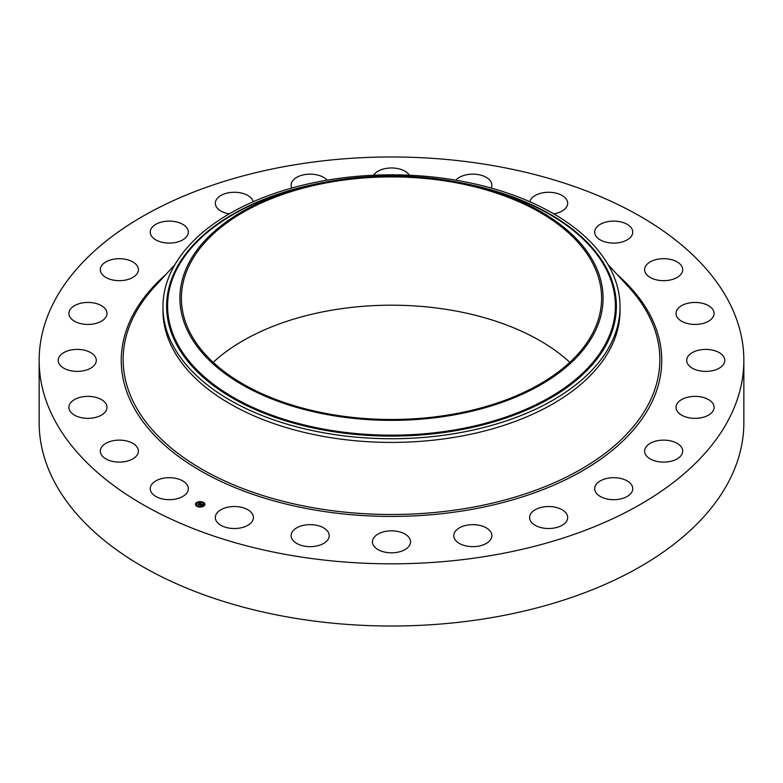 <?xml version="1.0" encoding="UTF-8"?>
<svg xmlns="http://www.w3.org/2000/svg" width="783" height="783" viewBox="0 0 783 783"><rect width="100%" height="100%" fill="white"/><g stroke="black" fill="none" stroke-linecap="round" stroke-linejoin="round"><path stroke-width="1.17" d="M187.558 485.597A19.046 10.991 180 0 1 188.331 488.69A19.046 10.991 180 0 1 171.996 499.574A19.046 10.991 180 0 1 151.011 491.793A19.046 10.991 180 0 1 150.238 488.69A19.046 10.991 180 0 1 166.573 477.806A19.046 10.991 180 0 1 187.558 485.597M743.85 360.395L743.85 422.605A352.35 203.423 180 0 1 490.696 617.797A352.35 203.423 180 0 1 39.15 422.605L39.15 360.395A352.35 203.423 180 0 1 292.304 165.203A352.35 203.423 180 0 1 743.85 360.395A352.35 203.423 180 0 1 490.696 555.597A352.35 203.423 180 0 1 39.15 360.395M620.048 306.789L620.048 310.459A228.548 131.955 180 0 1 455.843 437.071A228.548 131.955 180 0 1 162.952 310.459L162.952 306.789A228.548 131.955 180 0 1 172.191 269.636A228.548 131.955 180 0 1 327.157 180.168A228.548 131.955 180 0 1 620.048 306.789A228.548 131.955 180 0 1 610.809 343.933A228.548 131.955 180 0 1 455.843 433.4A228.548 131.955 180 0 1 162.952 306.789M594.532 332.589A211.596 122.168 180 0 1 331.923 415.421A211.596 122.168 180 0 1 188.468 263.802A211.596 122.168 180 0 1 309.324 185.62A211.596 122.168 180 0 1 473.676 185.62A211.596 122.168 180 0 1 594.532 332.589M332.354 181.803A210.098 121.296 180 0 1 601.598 298.196A210.098 121.296 180 0 1 450.646 414.589A210.098 121.296 180 0 1 181.402 298.196A210.098 121.296 180 0 1 332.354 181.803M213.191 362.343A210.098 121.296 180 0 1 332.354 310.097A210.098 121.296 180 0 1 569.809 362.343M644.615 269.939A19.046 10.991 180 0 1 644.605 269.685A19.046 10.991 180 0 1 663.426 258.684A19.046 10.991 180 0 1 682.698 269.421A19.046 10.991 180 0 1 682.698 269.685A19.046 10.991 180 0 1 663.876 280.676A19.046 10.991 180 0 1 644.615 269.939M106.459 409.949A19.046 10.991 180 0 1 85.69 418.279A19.046 10.991 180 0 1 68.904 407.356A19.046 10.991 180 0 1 69.442 404.762A19.046 10.991 180 0 1 90.211 396.443A19.046 10.991 180 0 1 106.997 407.356A19.046 10.991 180 0 1 106.459 409.949M676.541 310.841A19.046 10.991 180 0 1 697.31 302.522A19.046 10.991 180 0 1 714.096 313.435A19.046 10.991 180 0 1 713.558 316.038A19.046 10.991 180 0 1 692.789 324.358A19.046 10.991 180 0 1 676.003 313.435A19.046 10.991 180 0 1 676.541 310.841M93.96 365.671A19.046 10.991 180 0 1 72.525 371.054A19.046 10.991 180 0 1 58.196 360.395A19.046 10.991 180 0 1 60.526 355.13A19.046 10.991 180 0 1 81.951 349.747A19.046 10.991 180 0 1 96.289 360.395A19.046 10.991 180 0 1 93.96 365.671M689.04 355.13A19.046 10.991 180 0 1 710.475 349.747A19.046 10.991 180 0 1 724.804 360.395A19.046 10.991 180 0 1 722.474 365.671A19.046 10.991 180 0 1 701.049 371.054A19.046 10.991 180 0 1 686.711 360.395A19.046 10.991 180 0 1 689.04 355.13M101.731 321.03A19.046 10.991 180 0 1 80.874 323.643A19.046 10.991 180 0 1 68.904 313.435A19.046 10.991 180 0 1 74.17 305.85A19.046 10.991 180 0 1 95.027 303.227A19.046 10.991 180 0 1 106.997 313.435A19.046 10.991 180 0 1 101.731 321.03M681.269 399.77A19.046 10.991 180 0 1 702.126 397.147A19.046 10.991 180 0 1 714.096 407.356A19.046 10.991 180 0 1 708.83 414.951A19.046 10.991 180 0 1 687.973 417.564A19.046 10.991 180 0 1 676.003 407.356A19.046 10.991 180 0 1 681.269 399.77M129.254 279.071A19.046 10.991 180 0 1 110.021 279.267A19.046 10.991 180 0 1 100.302 269.685A19.046 10.991 180 0 1 109.434 260.289A19.046 10.991 180 0 1 128.676 260.093A19.046 10.991 180 0 1 138.395 269.685A19.046 10.991 180 0 1 129.254 279.071M653.746 441.729A19.046 10.991 180 0 1 672.979 441.524A19.046 10.991 180 0 1 682.698 451.116A19.046 10.991 180 0 1 673.566 460.502A19.046 10.991 180 0 1 654.324 460.707A19.046 10.991 180 0 1 644.605 451.116A19.046 10.991 180 0 1 653.746 441.729M174.648 242.652A19.046 10.991 180 0 1 150.238 232.101A19.046 10.991 180 0 1 163.921 221.55A19.046 10.991 180 0 1 188.331 232.101A19.046 10.991 180 0 1 174.648 242.652M608.352 478.139A19.046 10.991 180 0 1 632.762 488.69A19.046 10.991 180 0 1 619.079 499.241A19.046 10.991 180 0 1 594.669 488.69A19.046 10.991 180 0 1 608.352 478.139M229.233 213.857A19.046 10.991 180 0 1 215.325 203.267A19.046 10.991 180 0 1 233.921 192.275A19.046 10.991 180 0 1 253.222 201.72M548.178 506.532A19.046 10.991 180 0 1 567.675 517.524A19.046 10.991 180 0 1 549.079 528.515A19.046 10.991 180 0 1 529.582 517.524A19.046 10.991 180 0 1 548.178 506.532M291.795 188.047A19.046 10.991 180 0 1 291.119 185.14A19.046 10.991 180 0 1 314.658 174.462A19.046 10.991 180 0 1 327.147 180.168M477.327 524.962A19.046 10.991 180 0 1 491.881 535.65A19.046 10.991 180 0 1 468.342 546.338A19.046 10.991 180 0 1 453.788 535.65A19.046 10.991 180 0 1 477.327 524.962M373.579 175.235A19.046 10.991 180 0 1 400.632 169.314A19.046 10.991 180 0 1 409.421 175.235M400.632 532.186A19.046 10.991 180 0 1 410.546 541.836A19.046 10.991 180 0 1 382.368 551.486A19.046 10.991 180 0 1 372.454 541.836A19.046 10.991 180 0 1 400.632 532.186M455.853 180.168A19.046 10.991 180 0 1 485.979 177.193A19.046 10.991 180 0 1 491.881 185.14A19.046 10.991 180 0 1 491.205 188.047M323.31 527.693A19.046 10.991 180 0 1 329.212 535.65A19.046 10.991 180 0 1 317.663 545.761A19.046 10.991 180 0 1 297.021 543.608A19.046 10.991 180 0 1 291.119 535.65A19.046 10.991 180 0 1 302.669 525.54A19.046 10.991 180 0 1 323.31 527.693M529.778 201.72A19.046 10.991 180 0 1 544.792 192.501A19.046 10.991 180 0 1 564.895 197.551A19.046 10.991 180 0 1 567.675 203.267A19.046 10.991 180 0 1 553.767 213.857M250.638 511.808A19.046 10.991 180 0 1 253.418 517.524A19.046 10.991 180 0 1 239.52 528.114A19.046 10.991 180 0 1 218.105 523.25A19.046 10.991 180 0 1 215.325 517.524A19.046 10.991 180 0 1 229.223 506.934A19.046 10.991 180 0 1 250.638 511.808M595.442 235.203A19.046 10.991 180 0 1 594.669 232.101A19.046 10.991 180 0 1 611.004 221.217A19.046 10.991 180 0 1 631.989 229.008A19.046 10.991 180 0 1 632.762 232.101A19.046 10.991 180 0 1 616.427 242.984A19.046 10.991 180 0 1 595.442 235.203M138.385 450.851A19.046 10.991 180 0 1 138.395 451.116A19.046 10.991 180 0 1 119.574 462.107A19.046 10.991 180 0 1 100.302 451.38A19.046 10.991 180 0 1 100.302 451.116A19.046 10.991 180 0 1 119.124 440.124A19.046 10.991 180 0 1 138.385 450.851M203.932 505.994A4.718 2.721 180 0 1 198.676 506.914A4.718 2.721 180 0 1 195.476 504.34A4.718 2.721 180 0 1 196.455 502.686A4.718 2.721 180 0 1 201.711 501.766A4.718 2.721 180 0 1 204.901 504.34A4.718 2.721 180 0 1 203.932 505.994M203.14 505.642A3.709 2.143 180 0 1 198.999 506.366A3.709 2.143 180 0 1 196.474 504.34A3.709 2.143 180 0 1 197.247 503.038A3.709 2.143 180 0 1 201.388 502.314A3.709 2.143 180 0 1 203.903 504.34A3.709 2.143 180 0 1 203.14 505.642M201.025 503.704L198.06 504.291L199.773 503.273L199.078 502.833L201.025 503.704M200.428 503.733L198.902 504.79L198.07 504.418L198.843 504.722L200.438 503.753M202.895 504.516L201.642 504.086L201.055 504.526L202.229 504.575L201.681 504.223L201.397 505.045L199.567 504.937L201.202 503.763L202.895 504.516M202.856 504.634L202.249 504.751L202.856 504.604M201.456 505.143L201.975 504.702L201.456 505.143M200.986 504.741L200.468 505.485L199.518 505.064L200.409 505.417L200.977 504.702M202.983 502.51L202.474 502.412L202.983 502.51M203.766 505.926L203.247 505.818L203.766 505.926M204.598 504.125L204.079 504.027L204.598 504.125M197.854 506.366L197.345 506.268L197.854 506.366M200.967 506.855L200.458 506.748L200.967 506.855M196.621 502.755L197.13 502.862L196.621 502.755M199.411 501.825L199.929 501.932L199.411 501.825M195.789 504.555L196.298 504.653L195.789 504.555M200.624 504.35L201.26 503.978M199.998 504.937L200.624 504.458M198.481 504.477L199.685 503.342M204.901 504.458A4.718 2.721 0 0 0 203.042 502.402L202.983 502.539M202.66 502.255A4.718 2.721 0 0 0 199.9 501.854M199.362 501.893A4.718 2.721 0 0 0 196.768 502.696M196.562 502.833A4.718 2.721 0 0 0 196.455 502.921A4.718 2.721 0 0 0 195.486 504.458M196.484 504.458A3.709 2.143 0 0 0 196.474 504.575A3.709 2.143 0 0 0 197.59 506.102M197.727 506.66L197.913 506.268A3.709 2.143 0 0 0 200.468 506.709M200.986 506.67A3.709 2.143 0 0 0 203.14 505.877A3.709 2.143 0 0 0 203.257 505.789M203.365 505.691A3.709 2.143 0 0 0 203.903 504.575A3.709 2.143 0 0 0 203.903 504.458M608.058 264.605L628.661 287.067A268.344 154.926 180 0 1 467.05 508.226A268.344 154.926 180 0 1 183.623 457.536A268.344 154.926 180 0 1 154.339 287.067L174.942 264.605M617.219 274.588A270.252 156.032 180 0 1 467.588 510.115A270.252 156.032 180 0 1 174.237 453.191A270.252 156.032 180 0 1 165.781 274.588M458.672 182.351A224.887 129.841 180 0 1 607.285 342.817A224.887 129.841 0 0 1 328.185 430.846A224.887 129.841 0 0 1 175.715 269.704A224.887 129.841 180 0 1 324.328 182.351M473.676 185.62L478.452 186.785A223.909 129.273 180 0 1 606.345 342.298A223.909 129.273 180 0 1 328.459 429.945A223.909 129.273 180 0 1 176.655 269.509A223.909 129.273 180 0 1 304.548 186.785L309.324 185.62"/></g></svg>
